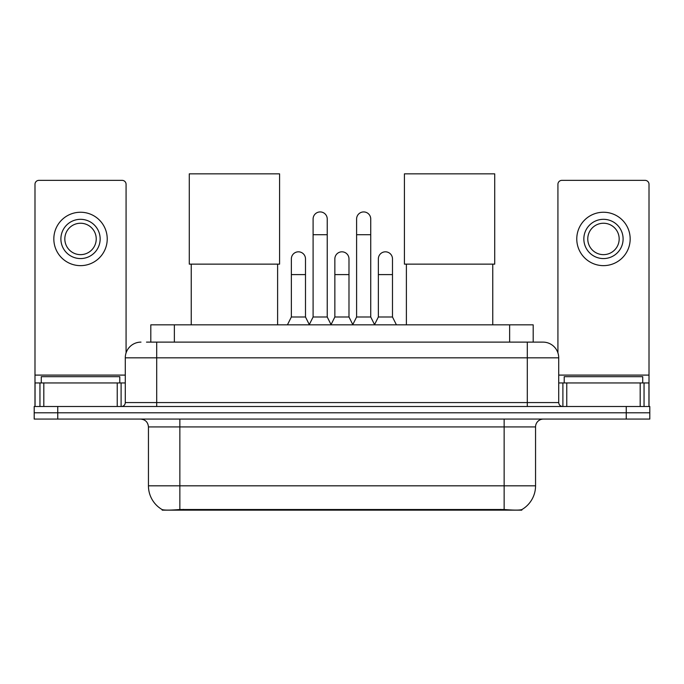 <?xml version="1.0" encoding="UTF-8"?>
<svg xmlns="http://www.w3.org/2000/svg" width="684" height="684" viewBox="0 0 684 684"><rect width="100%" height="100%" fill="white"/><g stroke="black" fill="none" stroke-linecap="round" stroke-linejoin="round"><path stroke-width="1.03" d="M150.813 342.12L150.813 324.84L533.187 324.84L533.187 342.12M521.815 509.597L521.815 510.153L162.185 510.153L162.185 509.597M148.445 485.811L179.858 485.811L179.858 426.919L148.445 426.919L148.445 485.811A27.48 27.48 0 0 0 162.031 509.52C164.066 510.307 170.008 510.307 179.858 509.52L504.142 509.52C513.983 510.307 519.926 510.307 521.969 509.52A27.48 27.48 0 0 0 535.555 485.811L535.555 426.919A7.849 7.849 0 0 1 543.404 419.07M57.755 406.501L649.8 406.501L649.8 412.785L34.2 412.785L34.2 419.07L57.755 419.07L57.755 412.785L34.2 412.785L34.2 406.501L57.755 406.501L57.755 412.785L649.8 412.785L649.8 419.07L57.755 419.07M146.846 342.12L537.513 342.12M146.487 342.12L156.696 342.12L156.696 357.826L125.283 357.826L125.283 402.577A3.924 3.924 0 0 1 121.359 406.501M140.989 342.12A15.706 15.706 0 0 0 125.283 357.826M543.01 342.12A15.706 15.706 0 0 1 558.717 357.826L527.304 357.826L527.304 342.12L542.771 342.12M558.717 357.826L558.717 402.577C558.948 404.962 560.256 406.27 562.641 406.501M649.8 406.501L649.8 412.785M119.785 382.946L119.785 376.67L41.271 376.67L41.271 382.946M117.238 406.501L117.238 382.946L43.819 382.946L43.819 406.501M126.07 352.918L126.07 184.295A3.924 3.924 0 0 0 122.145 180.362L38.911 180.362A3.924 3.924 0 0 0 34.987 184.295L34.987 382.946L43.819 382.946M117.238 382.946L125.283 382.946M34.987 406.501L34.987 382.946M80.524 219.316A19.631 19.631 0 0 0 60.893 238.938A19.631 19.631 0 0 0 80.524 258.569A19.631 19.631 0 0 0 100.155 238.938A19.631 19.631 0 0 0 80.524 219.316M80.524 223.241A15.706 15.706 0 0 0 64.826 238.938A15.706 15.706 0 0 0 80.524 254.645A15.706 15.706 0 0 0 96.23 238.938A15.706 15.706 0 0 0 80.524 223.241M80.524 265.64A26.693 26.693 0 0 0 107.226 238.938A26.693 26.693 0 0 0 80.524 212.245A26.693 26.693 0 0 0 53.831 238.938A26.693 26.693 0 0 0 80.524 265.64M642.729 382.946L642.729 376.67L564.214 376.67L564.214 382.946M191.238 264.144L191.238 324.84M277.61 264.144L277.61 324.84M189.28 173.847L279.576 173.847L279.576 264.144L189.28 264.144L189.28 173.847M406.39 264.144L406.39 324.84M492.762 264.144L492.762 324.84M404.424 173.847L494.72 173.847L494.72 264.144L404.424 264.144L404.424 173.847M309.177 324.84L313.101 316.991L327.234 316.991L331.167 324.84M327.234 316.991L327.234 219A7.071 7.071 0 0 0 320.172 211.929A7.071 7.071 0 0 1 320.616 211.946M313.101 316.991L313.101 234.706L327.234 234.706M313.101 234.706L313.101 219A7.071 7.071 0 0 1 320.172 211.929M352.679 324.84L356.603 316.991L370.737 316.991L374.661 324.84M370.737 316.991L370.737 219A7.071 7.071 0 0 0 363.674 211.929A7.071 7.071 0 0 1 364.119 211.946M356.603 316.991L356.603 234.706L370.737 234.706M356.603 234.706L356.603 219A7.071 7.071 0 0 1 363.674 211.929M287.425 324.84L291.358 316.991L305.492 316.991L309.296 324.609M305.492 316.991L305.492 258.885A7.071 7.071 0 0 0 298.865 251.832A7.071 7.071 0 0 1 305.492 258.885M291.358 316.991L291.358 274.592L305.492 274.592M291.358 274.592L291.358 258.885A7.071 7.071 0 0 1 298.865 251.832M331.047 324.609L334.852 316.991L348.985 316.991L352.799 324.609M348.985 316.991L348.985 258.885A7.071 7.071 0 0 0 342.368 251.832A7.071 7.071 0 0 1 348.985 258.885M334.852 316.991L334.852 274.592L348.985 274.592M334.852 274.592L334.852 258.885A7.071 7.071 0 0 1 342.368 251.832M374.55 324.609L378.355 316.991L392.488 316.991L396.412 324.84M392.488 316.991L392.488 258.885A7.071 7.071 0 0 0 385.861 251.832A7.071 7.071 0 0 1 392.488 258.885M378.355 316.991L378.355 274.592L392.488 274.592M378.355 274.592L378.355 258.885A7.071 7.071 0 0 1 385.861 251.832M640.181 406.501L640.181 382.946L566.762 382.946L566.762 406.501M649.013 406.501L649.013 382.946L649.013 406.501M640.181 382.946L649.013 382.946L649.013 184.295A3.924 3.924 0 0 0 645.089 180.362L561.855 180.362A3.924 3.924 0 0 0 557.93 184.295L557.93 352.918M558.717 382.946L566.762 382.946M603.476 219.316A19.631 19.631 0 0 0 583.845 238.938A19.631 19.631 0 0 0 603.476 258.569A19.631 19.631 0 0 0 623.107 238.938A19.631 19.631 0 0 0 603.476 219.316M603.476 223.241A15.706 15.706 0 0 0 587.77 238.938A15.706 15.706 0 0 0 603.476 254.645A15.706 15.706 0 0 0 619.174 238.938A15.706 15.706 0 0 0 603.476 223.241M603.476 265.64A26.693 26.693 0 0 0 630.169 238.938A26.693 26.693 0 0 0 603.476 212.245A26.693 26.693 0 0 0 576.774 238.938A26.693 26.693 0 0 0 603.476 265.64M500.611 510.153L500.611 509.383M183.389 510.153L183.389 509.383M174.369 342.12L174.369 324.84M509.631 342.12L509.631 324.84M504.142 419.07L504.142 426.919L179.858 426.919L179.858 419.07M535.555 426.919L504.142 426.919L504.142 485.811L535.555 485.811M504.142 509.52L504.142 485.811L179.858 485.811L179.858 509.52M626.245 419.07L626.245 406.501M156.696 406.501L156.696 402.577L558.717 402.577M125.283 402.577L156.696 402.577L156.696 357.826L527.304 357.826L527.304 406.501M125.283 375.097L34.987 375.097M121.102 382.946L121.102 406.501M35.046 382.946L35.046 406.501M39.954 406.501L39.954 382.946M649.013 375.097L558.717 375.097M648.954 406.501L648.954 382.946M644.046 382.946L644.046 406.501M562.898 406.501L562.898 382.946M148.445 426.919C147.983 422.148 145.367 419.531 140.596 419.07"/></g></svg>
